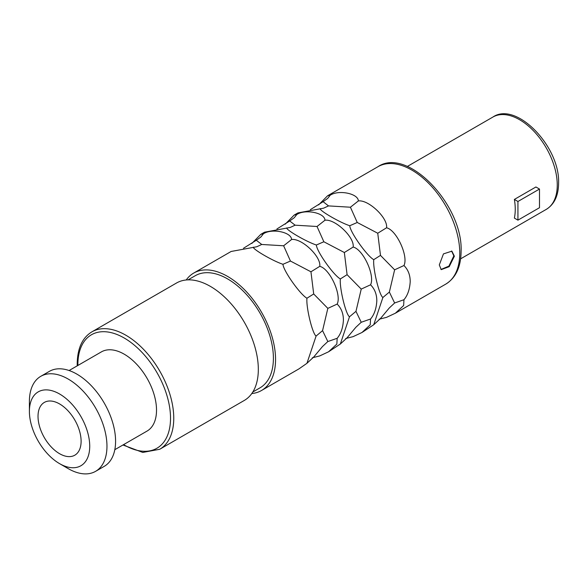 <?xml version="1.0" encoding="UTF-8"?>
<svg xmlns="http://www.w3.org/2000/svg" width="588" height="588" viewBox="0 0 588 588"><rect width="100%" height="100%" fill="white"/><g stroke="black" fill="none" stroke-linecap="round" stroke-linejoin="round"><path stroke-width="0.88" d="M451.599 251.017L453.84 255.905L448.879 266.144L440.949 269.466M454.384 256.221L449.21 266.665L441.213 269.635L439.302 264.923L443.455 253.891L451.878 251.164L454.384 256.221M310.295 209.703L323.106 201.691L328.523 205.903L323.598 208.174L297.932 212.907L294.184 215.068L296.793 214.532C305.194 208.821 324.826 212.79 324.966 220.228C335.145 218.751 354.784 237.449 353.145 247.063C363.134 249.275 375.269 275.566 370.558 284.798C374.747 289.002 376.835 294.404 376.805 301.005C376.335 308.649 374.247 314.646 370.558 319.005L370.242 324.811L361.98 332.492L353.145 336.63L345.693 338.526M379.091 319.24L386.544 317.351L395.379 313.213L403.64 305.532L403.956 299.726C407.646 295.367 409.726 289.362 410.204 281.726C410.226 275.125 408.145 269.723 403.956 265.519C408.66 256.287 396.525 229.996 386.544 227.784L377.746 233.238L380.487 255.398L373.733 259.675C372.829 268.834 379.209 295.213 382.884 297.499L373.733 324.745L361.98 332.492M276.897 228.982L289.708 220.978L295.132 225.182L290.207 227.453L264.541 232.186L260.793 234.347L263.395 233.811C271.803 228.107 291.435 232.076 291.575 239.507C301.754 238.03 321.386 256.736 319.747 266.349C329.736 268.562 341.871 294.853 337.167 304.077C341.356 308.281 343.436 313.683 343.407 320.284C342.936 327.928 340.856 333.925 337.167 338.291L336.851 344.09L328.589 351.778L319.747 355.909L312.294 357.805M286.738 227.901C286.202 230.07 306.855 241.991 316.366 245.005C316.66 251.333 333.367 275 340.334 278.955C339.43 288.113 345.81 314.492 349.493 316.778L340.334 344.024L328.589 351.778M243.506 248.261L256.317 240.257L261.733 244.468L256.809 246.739L231.143 251.466L193.717 273.075A67.796 39.139 -120 0 1 245.96 291.236A67.796 39.139 -120 0 1 275.559 359.459A67.796 39.139 60 0 1 261.513 390.498A67.796 39.139 60 0 1 251.782 393.541M253.34 247.18C252.811 249.349 273.457 261.278 282.968 264.284C283.269 270.612 299.976 294.279 306.936 298.234C306.032 307.392 312.419 333.771 316.094 336.057L306.936 363.31L298.939 368.889L261.513 390.498M382.884 297.499L389.366 292.067L394.629 302.989L389.249 308.016L380.487 318.49L373.733 324.745M380.487 255.398L394.629 269.819L389.366 292.067M320.137 208.622C319.6 210.791 340.246 222.712 349.764 225.726C350.058 232.054 366.765 255.721 373.733 259.675M294.184 215.068L285.231 224.168M260.793 234.347L251.84 243.454M193.717 273.075A67.796 39.139 -120 0 0 186.212 279.976M386.544 227.784C388.176 218.17 368.544 199.472 358.364 200.942C358.224 193.511 338.592 189.542 330.184 195.245L327.582 195.789L318.63 204.889M370.558 284.798L361.23 289.098L355.968 311.346L361.23 322.268L370.558 319.005M349.493 316.778L355.968 311.346M361.23 322.268L355.85 327.296L347.089 337.769L340.334 344.024M295.132 225.182L317.028 226.498L323.856 241.771L344.347 252.517L347.089 274.677L340.334 278.955M347.089 274.677L361.23 289.098M323.856 241.771L316.366 245.005M296.793 214.532L294.279 217.7L289.708 220.978M324.966 220.228L317.028 226.498M353.145 247.063L344.347 252.517M394.629 302.989L403.956 299.726M403.956 265.519L394.629 269.819M328.523 205.903L350.426 207.219L357.247 222.484L349.764 225.726M357.247 222.484L377.746 233.238M330.184 195.245L327.678 198.421L323.106 201.691M358.364 200.942L350.426 207.219M337.167 304.077L327.839 308.377L322.569 330.632L327.839 341.547L337.167 338.291M316.094 336.057L322.569 330.632M327.839 341.547L322.459 346.575L313.698 357.048L306.936 363.31M261.733 244.468L283.636 245.777L290.457 261.05L310.949 271.796L313.698 293.963L306.936 298.234M313.698 293.963L327.839 308.377M290.457 261.05L282.968 264.284M263.395 233.811L260.888 236.986L256.317 240.257M291.575 239.507L283.636 245.777M319.747 266.349L310.949 271.796M188.057 279.859L195.245 275.713A64.746 37.382 -120 0 1 245.137 293.059A64.746 37.382 -120 0 1 273.398 358.217A64.746 37.382 60 0 1 259.992 387.86L252.803 392.012M258.323 369.411A67.796 39.139 60 0 1 244.277 400.45L159.715 449.276A67.796 39.139 60 0 0 173.754 418.237A67.796 39.139 60 0 0 144.163 350.007A67.796 39.139 60 0 0 91.919 331.845L176.481 283.026A67.796 39.139 -120 0 1 228.725 301.188A67.796 39.139 -120 0 1 258.323 369.411M69.105 370.528L101.349 351.911A45.702 26.386 -120 0 1 136.57 364.156A45.702 26.386 -120 0 1 156.518 410.152A45.702 26.386 60 0 1 147.051 431.077L114.807 449.688M40.756 376.335L49.377 371.359A54.846 31.664 -120 0 1 91.64 386.051A54.846 31.664 -120 0 1 115.579 441.25A54.846 31.664 60 0 1 104.223 466.358L95.601 471.333A54.846 31.664 60 0 1 68.179 468.614L59.564 463.638A42.659 24.63 60 0 1 29.4 411.394L29.4 401.442A54.846 31.664 -120 0 1 40.756 376.335A54.846 31.664 -120 0 1 83.026 391.027A54.846 31.664 -120 0 1 106.965 446.226A54.846 31.664 60 0 1 95.601 471.333M59.564 463.638A42.659 24.63 60 0 0 89.729 446.226A42.659 24.63 -120 0 0 59.564 393.982A42.659 24.63 -120 0 0 29.4 411.394M81.107 441.25A30.473 17.589 60 0 1 74.801 455.2A30.473 17.589 60 0 1 51.318 447.034A30.473 17.589 60 0 1 38.022 416.37A30.473 17.589 -120 0 1 44.328 402.42A30.473 17.589 -120 0 1 67.811 410.586A30.473 17.589 -120 0 1 81.107 441.25M539.49 189.049L539.49 207.704L517.94 220.147L514.375 218.082A53.324 30.789 -120 0 0 515.25 209.262A53.324 30.789 -120 0 0 514.375 199.428L517.94 201.486L539.49 189.049L535.918 186.984L514.375 199.428M517.94 220.147L517.94 201.486M327.582 195.789L377.93 166.72A67.796 39.139 60 0 1 430.173 184.882A67.796 39.139 60 0 1 459.772 253.105A67.796 39.139 60 0 1 445.726 284.144L395.379 313.213M77.881 365.457A65.511 37.823 60 0 1 77.881 364.751A65.511 37.823 60 0 1 124.2 338.004A65.511 37.823 60 0 1 170.52 418.237A65.511 37.823 60 0 1 123.583 444.624M546.215 209.416C554.33 204.411 558.453 195.657 558.6 183.14C560.07 146.574 516.213 100.908 492.898 117.056A53.324 30.789 60 0 1 533.985 131.344A53.324 30.789 60 0 1 557.262 185.007A53.324 30.789 60 0 1 546.215 209.416L460.625 258.83M77.241 365.832L77.204 363.818C77.432 348.324 82.342 337.666 91.919 331.845M122.943 444.991L142.774 452.429L159.715 449.276M492.898 117.056L407.3 166.47M377.93 166.72C407.447 146.471 462.999 204.984 461.11 251.245C460.948 266.923 455.825 277.889 445.726 284.144"/></g></svg>
